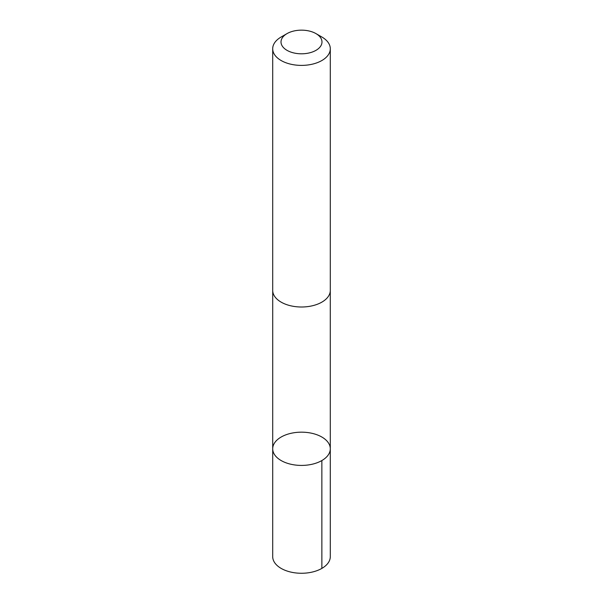 <?xml version="1.0" encoding="UTF-8"?>
<svg xmlns="http://www.w3.org/2000/svg" width="603" height="603" viewBox="0 0 603 603"><rect width="100%" height="100%" fill="white"/><g stroke="black" fill="none" stroke-linecap="round" stroke-linejoin="round"><path stroke-width="0.9" d="M327.452 455.996A28.793 16.628 180 0 1 295.108 465.003A28.793 16.628 180 0 1 272.707 448.798A28.793 16.628 180 0 1 301.5 432.17A28.793 16.628 180 0 1 330.293 448.798A28.793 16.628 180 0 1 327.452 455.996A28.793 16.628 180 0 1 295.108 465.003A28.793 16.628 180 0 1 272.707 448.798L272.699 556.637A28.801 16.628 0 0 0 295.101 572.85A28.801 16.628 0 0 0 327.459 563.835A28.801 16.628 0 0 0 330.301 556.637L330.293 448.798A28.793 16.628 180 0 1 327.452 455.996M287.013 33.617L281.134 37.009A28.801 16.628 0 0 0 275.541 41.562A28.801 16.628 0 0 0 272.699 48.768L272.699 290.375A28.801 16.628 0 0 0 301.5 307.002A28.801 16.628 0 0 0 330.301 290.375L330.301 48.768A28.801 16.628 0 0 0 321.866 37.009L315.987 33.617A20.487 11.826 0 0 0 287.013 33.617A20.487 11.826 0 0 0 283.033 36.858A20.487 11.826 0 0 0 290.608 51.994A20.487 11.826 0 0 0 317.517 49.348A20.487 11.826 0 0 0 315.987 33.617M272.699 48.768A28.801 16.628 0 0 0 301.5 65.395A28.801 16.628 0 0 0 330.301 48.768M321.859 460.556L321.866 568.395M272.714 290.827L272.707 448.798M330.286 290.827L330.293 448.798"/></g></svg>
